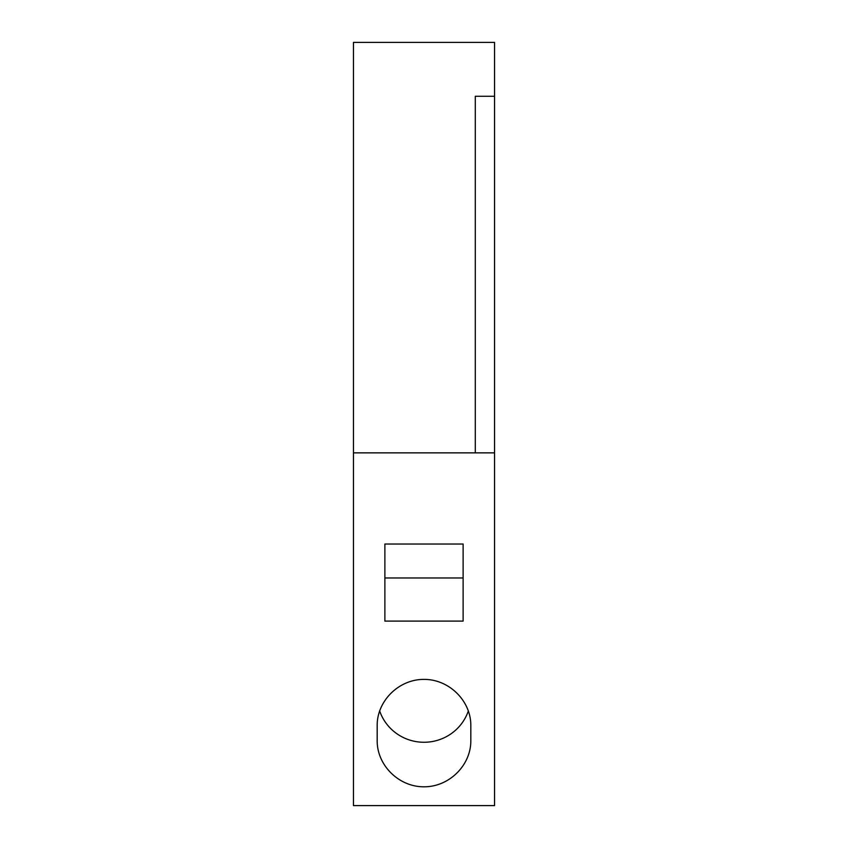 <?xml version="1.0" encoding="UTF-8"?>
<svg xmlns="http://www.w3.org/2000/svg" width="848" height="848" viewBox="0 0 848 848"><rect width="100%" height="100%" fill="white"/><g stroke="black" fill="none" stroke-linecap="round" stroke-linejoin="round"><path stroke-width="1.27" d="M470.82 740.675C471 765.362 449.048 786.986 424 786.796C398.952 786.986 377 765.362 377.18 740.675L377.18 725.517C377 700.84 398.952 679.216 424 679.396C449.048 679.216 471 700.84 470.82 725.517L470.82 740.675L470.82 725.517M379.618 710.836A46.82 46.11 180 0 0 424 742.265A46.82 46.11 180 0 0 468.382 710.836M463.125 544.024L463.125 621.096L384.875 621.096L384.875 544.024L384.875 577.976L463.125 577.976L463.125 544.024L384.875 544.024M475.304 96.269L494.543 96.269L475.304 96.269L475.304 452.864L475.304 96.269M494.543 805.6L353.457 805.6L353.457 452.864L494.543 452.864L494.543 805.6M353.457 452.864L353.457 42.4L494.543 42.4L494.543 452.864"/></g></svg>
